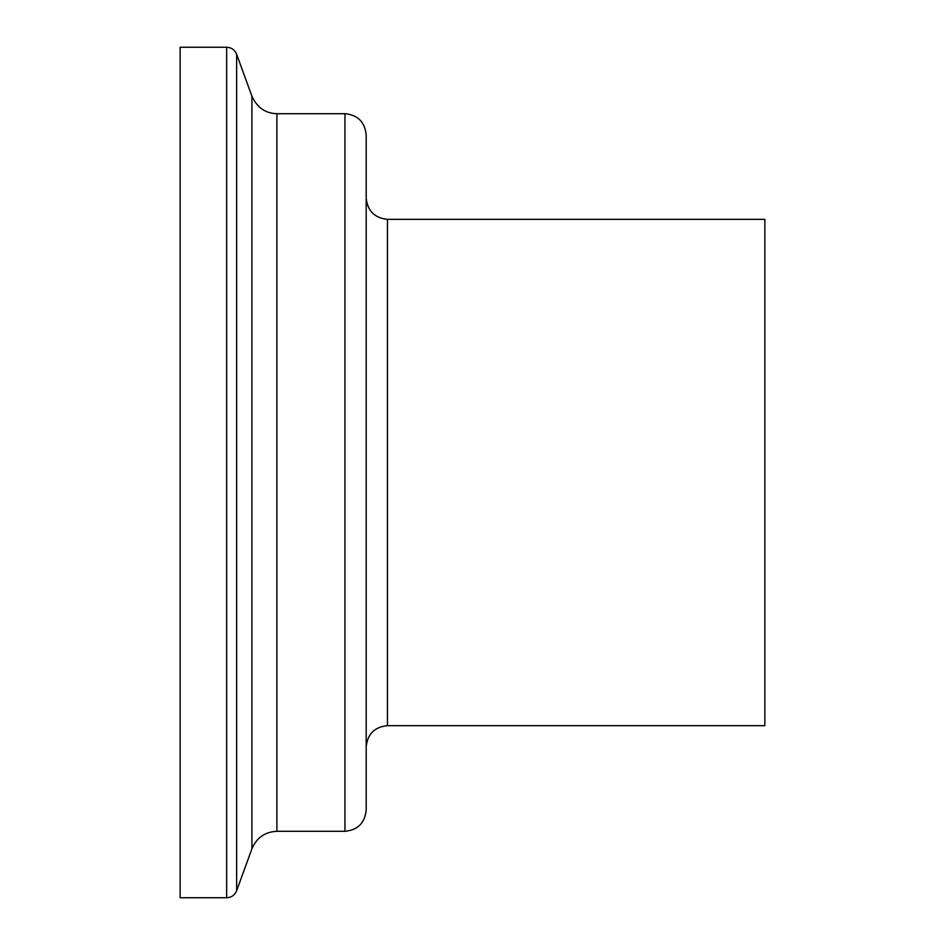 <?xml version="1.0" encoding="UTF-8"?>
<svg xmlns="http://www.w3.org/2000/svg" width="945" height="945" viewBox="0 0 945 945"><rect width="100%" height="100%" fill="white"/><g stroke="black" fill="none" stroke-linecap="round" stroke-linejoin="round"><path stroke-width="1.42" d="M226.658 47.25L180.141 47.25L180.141 897.75L226.658 897.75L226.658 47.25C231.442 47.486 234.773 49.825 236.64 54.243L236.64 890.757C234.773 895.175 231.442 897.514 226.658 897.75M344.925 113.695L344.925 831.305C357.836 830.041 364.924 822.953 366.188 810.042L366.188 134.958C364.924 122.047 357.836 114.959 344.925 113.695L276.885 113.695C265.427 113.376 257.099 107.553 251.913 96.213L236.64 54.243M387.45 219.346L387.45 725.654L764.859 725.654L764.859 219.346L387.45 219.346C374.622 217.988 367.534 210.9 366.188 198.084M251.913 96.213L251.913 848.787L236.64 890.757M276.885 113.695L276.885 831.305C265.013 831.848 256.686 837.683 251.913 848.787M276.885 831.305L344.925 831.305M387.45 725.654C374.563 726.941 367.475 734.029 366.188 746.916"/></g></svg>

